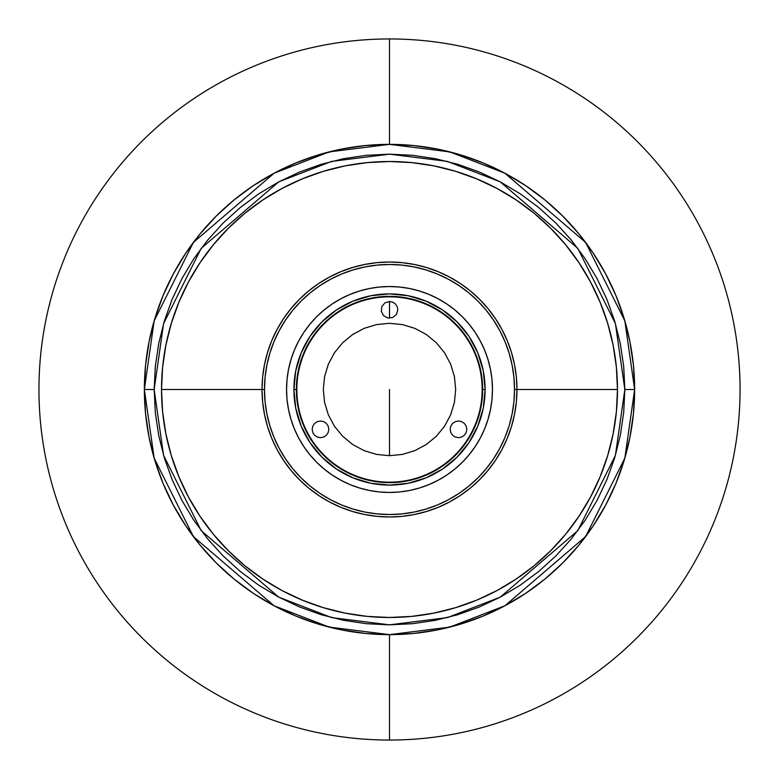 <?xml version="1.0" encoding="UTF-8"?>
<svg xmlns="http://www.w3.org/2000/svg" width="779" height="779" viewBox="0 0 779 779"><rect width="100%" height="100%" fill="white"/><g stroke="black" fill="none" stroke-linecap="round" stroke-linejoin="round"><path stroke-width="1.17" d="M389.5 389.5L389.5 455.686L389.5 389.5M389.5 301.492L389.5 318.163L389.5 301.492L392.694 302.125L395.391 303.937L397.202 306.644L397.835 309.828L396.433 314.463L392.694 317.53L387.874 318.007L383.609 315.719L381.33 311.454L381.798 306.644L384.865 302.895L389.5 301.492M389.5 740.05A350.55 350.55 0 0 1 38.95 389.5A350.55 350.55 0 0 1 389.5 38.95A350.55 350.55 0 0 0 38.95 389.5A350.55 350.55 0 0 0 389.5 740.05L389.5 634.642L389.5 740.05A350.55 350.55 0 0 0 740.05 389.5A350.55 350.55 0 0 0 389.5 38.95L389.5 144.358L389.5 38.95A350.55 350.55 0 0 1 740.05 389.5A350.55 350.55 0 0 1 389.5 740.05M161.516 389.5A227.984 227.984 0 0 1 389.5 161.516A227.984 227.984 0 0 1 617.484 389.5A227.984 227.984 0 0 0 389.5 161.516A227.984 227.984 0 0 0 161.516 389.5L262.026 389.5L161.516 389.5A227.984 227.984 0 0 0 389.5 617.484A227.984 227.984 0 0 0 617.484 389.5L516.974 389.5L617.484 389.5A227.984 227.984 0 0 1 389.5 617.484A227.984 227.984 0 0 1 161.516 389.5L162.616 411.848L165.898 433.981L171.341 455.676L178.878 476.748L188.44 496.973L199.94 516.156L213.271 534.131L228.296 550.704L244.869 565.729L262.844 579.06L282.027 590.56L302.252 600.122L323.324 607.659L345.019 613.102L367.152 616.384L389.5 617.484L411.848 616.384L433.981 613.102L455.676 607.659L476.748 600.122L496.973 590.56L516.156 579.06L534.131 565.729L550.704 550.704L565.729 534.131L579.06 516.156L590.56 496.973L600.122 476.748L607.659 455.676L613.102 433.981L616.384 411.848L617.484 389.5L616.384 367.152L613.102 345.019L607.659 323.324L600.122 302.252L590.56 282.027L579.06 262.844L565.729 244.869L550.704 228.296L534.131 213.271L516.156 199.94L496.973 188.44L476.748 178.878L455.676 171.341L433.981 165.898L411.848 162.616L389.5 161.516L367.152 162.616L345.019 165.898L323.324 171.341L302.252 178.878L282.027 188.44L262.844 199.94L244.869 213.271L228.296 228.296L213.271 244.869L199.94 262.844L188.44 282.027L178.878 302.252L171.341 323.324L165.898 345.019L162.616 367.152L161.516 389.5M296.838 389.5A92.662 92.662 0 0 1 389.5 296.838A92.662 92.662 0 0 1 482.162 389.5A92.662 92.662 0 0 1 389.5 482.162A92.662 92.662 0 0 1 296.838 389.5M482.201 380.366L478.647 362.459L475.56 353.851M461.509 330.403L448.597 317.491M433.426 307.354L416.541 300.353L398.634 296.799M380.366 296.799L362.459 300.353L353.851 303.44M330.403 317.491L317.491 330.403M307.354 345.574L300.353 362.459L296.799 380.366M296.799 398.634L300.353 416.541L303.44 425.149M317.491 448.597L330.403 461.509M345.574 471.646L362.459 478.647L380.366 482.201M398.634 482.201L416.541 478.647L425.149 475.56M448.597 461.509L461.509 448.597M471.646 433.426L478.647 416.541L482.201 398.634M312.165 429.336L312.807 426.142L314.609 423.445L317.316 421.634L320.5 421.001L323.694 421.634L326.401 423.445L328.202 426.142L328.835 429.336L328.202 432.52L326.401 435.227L323.694 437.038L320.5 437.671L317.316 437.038L314.609 435.227L312.807 432.52L312.165 429.336M450.165 429.336L450.798 426.142L452.599 423.445L455.306 421.634L458.5 421.001L461.684 421.634L464.391 423.445L466.193 426.142L466.835 429.336L466.193 432.52L464.391 435.227L461.684 437.038L458.5 437.671L455.306 437.038L452.599 435.227L450.798 432.52L450.165 429.336M323.314 389.5L324.58 376.588L328.349 364.173L334.464 352.731L342.702 342.702L352.731 334.464L364.173 328.349L376.588 324.58L389.5 323.314L402.412 324.58L414.827 328.349L426.269 334.464L436.298 342.702L444.536 352.731L450.651 364.173L454.42 376.588L455.686 389.5L454.42 402.412L450.651 414.827L444.536 426.269L436.298 436.298L426.269 444.536L414.827 450.651L402.412 454.42L389.5 455.686L376.588 454.42L364.173 450.651L352.731 444.536L342.702 436.298L334.464 426.269L328.349 414.827L324.58 402.412L323.314 389.5M634.642 389.5A245.142 245.142 0 0 1 389.5 634.642A245.142 245.142 0 0 1 144.358 389.5L154.164 458.14L193.387 536.585L274.14 605.799L329.157 627.095L389.5 634.642L449.843 627.095L504.86 605.799L585.613 536.585L624.836 458.14L634.642 389.5L624.836 389.5L615.42 455.394L577.765 530.703L500.245 597.152L447.428 617.591L389.5 624.836L331.572 617.591L278.755 597.152L201.235 530.703L163.58 455.394L154.164 389.5L144.358 389.5L154.164 389.5L155.303 366.432L158.692 343.588L164.301 321.182L172.081 299.438L181.955 278.561L193.825 258.755L207.584 240.205L223.096 223.096L240.205 207.584L258.755 193.825L278.561 181.955L299.438 172.081L321.182 164.301L343.588 158.692L366.432 155.303L389.5 154.164L412.568 155.303L435.412 158.692L457.818 164.301L479.562 172.081L500.439 181.955L520.245 193.825L538.795 207.584L555.904 223.096L571.416 240.205L585.175 258.755L597.045 278.561L606.919 299.438L614.699 321.182L620.308 343.588L623.697 366.432L624.836 389.5L623.697 412.568L620.308 435.412L614.699 457.818L606.919 479.562L597.045 500.439L585.175 520.245L571.416 538.795L555.904 555.904L538.795 571.416L520.245 585.175L500.439 597.045L479.562 606.919L457.818 614.699L435.412 620.308L412.568 623.697L389.5 624.836L366.432 623.697L343.588 620.308L321.182 614.699L299.438 606.919L278.561 597.045L258.755 585.175L240.205 571.416L223.096 555.904L207.584 538.795L193.825 520.245L181.955 500.439L172.081 479.562L164.301 457.818L158.692 435.412L155.303 412.568L154.164 389.5L163.58 323.606L201.235 248.297L278.755 181.848L331.572 161.409L389.5 154.164L447.428 161.409L500.245 181.848L577.765 248.297L615.42 323.606L624.836 389.5L634.642 389.5L624.836 320.86L585.613 242.415L504.86 173.201L449.843 151.905L389.5 144.358L329.157 151.905L274.14 173.201L193.387 242.415L154.164 320.86L144.358 389.5L145.537 413.532L149.071 437.321L154.914 460.662L163.015 483.311L173.308 505.055L185.675 525.689L200.008 545.018L216.163 562.837L233.982 578.992L253.311 593.325L273.945 605.692L295.689 615.985L318.338 624.086L341.679 629.929L365.468 633.463L389.5 634.642L413.532 633.463L437.321 629.929L460.662 624.086L483.311 615.985L505.055 605.692L525.689 593.325L545.018 578.992L562.837 562.837L578.992 545.018L593.325 525.689L605.692 505.055L615.985 483.311L624.086 460.662L629.929 437.321L633.463 413.532L634.642 389.5L633.463 365.468L629.929 341.679L624.086 318.338L615.985 295.689L605.692 273.945L593.325 253.311L578.992 233.982L562.837 216.163L545.018 200.008L525.689 185.675L505.055 173.308L483.311 163.015L460.662 154.914L437.321 149.071L413.532 145.537L389.5 144.358L365.468 145.537L341.679 149.071L318.338 154.914L295.689 163.015L273.945 173.308L253.311 185.675L233.982 200.008L216.163 216.163L200.008 233.982L185.675 253.311L173.308 273.945L163.015 295.689L154.914 318.338L149.071 341.679L145.537 365.468L144.358 389.5A245.142 245.142 0 0 1 389.5 144.358A245.142 245.142 0 0 1 634.642 389.5M492.455 389.5A102.955 102.955 0 0 1 389.5 492.455A102.955 102.955 0 0 1 286.545 389.5L287.032 379.412L288.522 369.412L290.976 359.616L294.374 350.102L298.698 340.968L303.898 332.302L309.915 324.181L316.693 316.693L324.181 309.915L332.302 303.898L340.968 298.698L350.102 294.374L359.616 290.976L369.412 288.522L379.412 287.032L389.5 286.545L399.588 287.032L409.588 288.522L419.384 290.976L428.898 294.374L438.032 298.698L446.698 303.898L454.819 309.915L462.307 316.693L469.085 324.181L475.102 332.302L480.302 340.968L484.626 350.102L488.024 359.616L490.478 369.412L491.968 379.412L492.455 389.5L491.968 399.588L490.478 409.588L488.024 419.384L484.626 428.898L480.302 438.032L475.102 446.698L469.085 454.819L462.307 462.307L454.819 469.085L446.698 475.102L438.032 480.302L428.898 484.626L419.384 488.024L409.588 490.478L399.588 491.968L389.5 492.455L379.412 491.968L369.412 490.478L359.616 488.024L350.102 484.626L340.968 480.302L332.302 475.102L324.181 469.085L316.693 462.307L309.915 454.819L303.898 446.698L298.698 438.032L294.374 428.898L290.976 419.384L288.522 409.588L287.032 399.588L286.545 389.5A102.955 102.955 0 0 1 389.5 286.545A102.955 102.955 0 0 1 492.455 389.5M482.649 389.5A93.149 93.149 0 0 0 389.5 296.351A93.149 93.149 0 0 0 296.351 389.5L293.897 389.5A95.603 95.603 0 0 1 389.5 293.897A95.603 95.603 0 0 1 485.103 389.5L482.649 389.5A93.149 93.149 0 0 1 389.5 482.649A93.149 93.149 0 0 1 296.351 389.5A93.149 93.149 0 0 1 389.5 296.351A93.149 93.149 0 0 1 482.649 389.5L485.103 389.5A95.603 95.603 0 0 1 389.5 485.103A95.603 95.603 0 0 1 293.897 389.5L296.351 389.5A93.149 93.149 0 0 0 389.5 482.649A93.149 93.149 0 0 0 482.649 389.5M293.897 389.5L295.728 408.147L301.171 426.084L310.003 442.618L321.893 457.107L336.382 468.997L352.916 477.829L370.853 483.272L389.5 485.103L408.147 483.272L426.084 477.829L442.618 468.997L457.107 457.107L468.997 442.618L477.829 426.084L483.272 408.147L485.103 389.5L483.272 370.853L477.829 352.916L468.997 336.382L457.107 321.893L442.618 310.003L426.084 301.171L408.147 295.728L389.5 293.897L370.853 295.728L352.916 301.171L336.382 310.003L321.893 321.893L310.003 336.382L301.171 352.916L295.728 370.853L293.897 389.5M267.518 352.498L271.735 340.715L267.518 352.498L264.48 364.63L262.64 377.007L262.026 389.5A127.474 127.474 0 0 0 389.5 516.974A127.474 127.474 0 0 0 516.974 389.5A127.474 127.474 0 0 1 389.5 516.974A127.474 127.474 0 0 1 262.026 389.5L264.48 389.5L262.026 389.5L262.64 401.993L264.48 414.37L267.518 426.502L271.735 438.285L277.081 449.59L283.507 460.321L277.081 449.59M318.679 283.507L329.41 277.081L318.679 283.507L308.63 290.966L299.36 299.36L290.966 308.63L283.507 318.679L277.081 329.41L271.735 340.715M426.502 267.518L438.285 271.735L426.502 267.518L414.37 264.48L401.993 262.64L389.5 262.026L377.007 262.64L364.63 264.48L352.498 267.518L340.715 271.735L329.41 277.081M495.493 318.679L501.919 329.41L495.493 318.679L488.034 308.63L479.64 299.36L470.37 290.966L460.321 283.507L449.59 277.081L438.285 271.735M511.482 426.502L507.265 438.285L511.482 426.502L514.52 414.37L516.36 401.993L516.974 389.5L514.52 389.5A125.02 125.02 0 0 1 389.5 514.52A125.02 125.02 0 0 1 264.48 389.5L265.084 377.25L266.885 365.108L269.865 353.208L273.994 341.66L279.242 330.569L285.552 320.042L292.855 310.188L301.093 301.093L310.188 292.855L320.042 285.552L330.569 279.242L341.66 273.994L353.208 269.865L365.108 266.885L377.25 265.084L389.5 264.48L401.75 265.084L413.892 266.885L425.792 269.865L437.34 273.994L448.431 279.242L458.958 285.552L468.812 292.855L477.907 301.093L486.145 310.188L493.448 320.042L499.758 330.569L505.006 341.66L509.135 353.208L512.115 365.108L513.916 377.25L514.52 389.5L513.916 401.75L512.115 413.892L509.135 425.792L505.006 437.34L499.758 448.431L493.448 458.958L486.145 468.812L477.907 477.907L468.812 486.145L458.958 493.448L448.431 499.758L437.34 505.006L425.792 509.135L413.892 512.115L401.75 513.916L389.5 514.52L377.25 513.916L365.108 512.115L353.208 509.135L341.66 505.006L330.569 499.758L320.042 493.448L310.188 486.145L301.093 477.907L292.855 468.812L285.552 458.958L279.242 448.431L273.994 437.34L269.865 425.792L266.885 413.892L265.084 401.75L264.48 389.5A125.02 125.02 0 0 1 389.5 264.48A125.02 125.02 0 0 1 514.52 389.5L516.974 389.5A127.474 127.474 0 0 0 389.5 262.026A127.474 127.474 0 0 0 262.026 389.5A127.474 127.474 0 0 1 389.5 262.026A127.474 127.474 0 0 1 516.974 389.5L516.36 377.007L514.52 364.63L511.482 352.498L507.265 340.715L501.919 329.41M460.321 495.493L449.59 501.919L460.321 495.493L470.37 488.034L479.64 479.64L488.034 470.37L495.493 460.321L501.919 449.59L507.265 438.285M352.498 511.482L340.715 507.265L352.498 511.482L364.63 514.52L377.007 516.36L389.5 516.974L401.993 516.36L414.37 514.52L426.502 511.482L438.285 507.265L449.59 501.919M283.507 460.321L290.966 470.37L299.36 479.64L308.63 488.034L318.679 495.493L329.41 501.919L340.715 507.265M511.482 352.498L507.265 340.715M460.321 283.507L449.59 277.081M352.498 267.518L340.715 271.735M283.507 318.679L277.081 329.41M267.518 426.502L271.735 438.285M318.679 495.493L329.41 501.919M426.502 511.482L438.285 507.265M495.493 460.321L501.919 449.59M501.997 329.556L502.835 331.143L501.997 329.556M282.047 320.919L281.336 322.048L282.047 320.919M277.003 329.556L276.389 330.724L277.003 329.556M385.167 516.896L383.843 516.847L385.167 516.896M395.157 516.847L393.833 516.896L395.157 516.847"/></g></svg>
